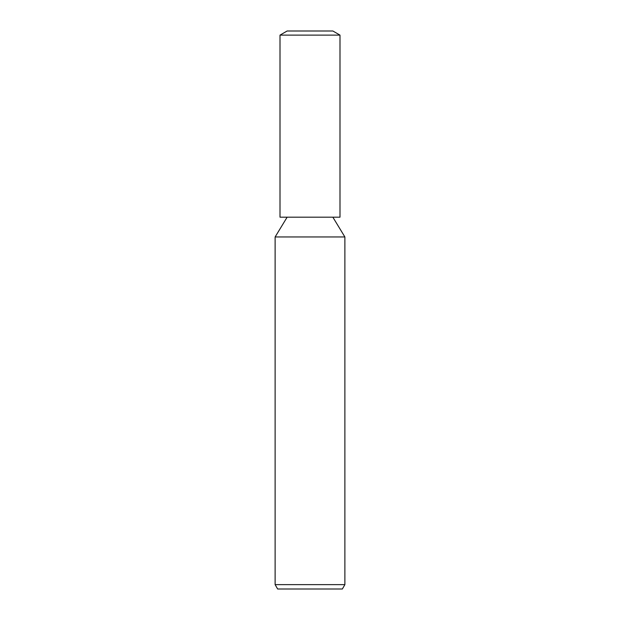 <?xml version="1.0" encoding="UTF-8"?>
<svg xmlns="http://www.w3.org/2000/svg" width="620" height="620" viewBox="0 0 620 620"><rect width="100%" height="100%" fill="white"/><g stroke="black" fill="none" stroke-linecap="round" stroke-linejoin="round"><path stroke-width="0.93" d="M287.137 217.186L275.125 236.956L344.875 236.956L344.875 584.637L275.125 584.637L277.644 589L342.356 589L344.875 584.637M275.125 584.637L275.125 236.956L344.875 236.956L332.863 217.186M310 35.115L339.993 35.115L339.993 217.186L280.007 217.186L280.007 35.115L310 35.115M280.007 35.115L287.137 31L332.863 31L339.993 35.115"/></g></svg>
